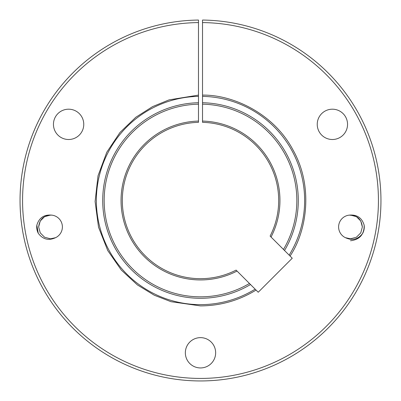 <?xml version="1.0" encoding="UTF-8"?>
<svg xmlns="http://www.w3.org/2000/svg" width="401" height="401" viewBox="0 0 401 401"><rect width="100%" height="100%" fill="white"/><g stroke="black" fill="none" stroke-linecap="round" stroke-linejoin="round"><path stroke-width="0.6" d="M202.52 104.18L202.52 22.576A177.929 177.929 0 0 1 354.253 290.043A177.929 177.929 0 0 1 46.747 290.043A177.929 177.929 0 0 1 198.48 22.576L198.48 102.731A97.784 97.784 0 0 0 102.721 201.502A97.784 97.784 0 0 0 250.51 284.525L258.229 292.244L292.249 258.224L270.114 236.089A78.185 78.185 0 0 0 202.52 122.335L202.52 104.18A96.335 96.335 0 0 1 283.472 249.447M38.255 233.267C42.857 239.412 48.631 240.886 55.574 237.678L50.521 238.811L44.581 237.222L40.24 232.876L38.646 226.941L40.24 221.006L44.581 216.66L50.521 215.071L51.629 215.121A11.87 11.87 0 0 1 55.574 237.678L50.521 238.811L44.581 237.222L40.24 232.876L38.646 226.941C39.554 219.192 43.879 215.252 51.629 215.121C43.995 214.46 39.057 217.828 36.827 225.217L38.255 233.267A13.799 13.799 0 0 1 36.827 225.217M40.24 232.876L44.581 237.222L50.521 238.811L55.574 237.678L50.521 238.811L44.581 237.222L40.24 232.876L38.646 226.941L40.24 221.006L44.581 216.66L50.521 215.071L51.629 215.121L50.521 215.071L44.581 216.66L40.24 221.006L38.646 226.941L40.24 221.006L44.581 216.66L50.521 215.071L51.629 215.121M55.574 237.678L50.521 238.811L44.581 237.222L40.24 232.876L38.646 226.941L40.24 232.876L44.581 237.222L50.521 238.811L55.574 237.678M53.453 124.345A15.153 15.153 0 0 1 68.611 109.192A15.153 15.153 0 0 1 83.764 124.345A15.153 15.153 0 0 1 68.611 139.503A15.153 15.153 0 0 1 53.453 124.345M185.347 352.79A15.153 15.153 0 0 1 200.5 337.637A15.153 15.153 0 0 1 215.653 352.79A15.153 15.153 0 0 1 200.5 367.943A15.153 15.153 0 0 1 185.347 352.79M317.236 124.345A15.153 15.153 0 0 1 332.389 109.192A15.153 15.153 0 0 1 347.547 124.345A15.153 15.153 0 0 1 332.389 139.503A15.153 15.153 0 0 1 317.236 124.345M362.354 226.941L360.76 221.006L356.419 216.66L350.479 215.071L349.371 215.121C357.121 215.252 361.446 219.192 362.354 226.941L360.76 232.876L356.419 237.222L350.479 238.811L345.426 237.678C352.354 240.886 358.128 239.417 362.745 233.267A13.799 13.799 0 0 0 364.173 225.217C361.958 217.838 357.025 214.475 349.371 215.121A11.87 11.87 0 0 0 345.426 237.678L350.479 238.811L356.419 237.222L360.76 232.876L362.354 226.941L360.76 232.876L356.419 237.222L350.479 238.811L345.426 237.678M349.371 215.121L354.178 215.658M255.141 289.156A104.145 104.145 0 0 1 96.36 201.502A104.145 104.145 0 0 1 198.48 96.37M236.094 270.109L249.452 283.467A96.335 96.335 0 0 1 107.834 226.841A96.335 96.335 0 0 1 198.48 104.18L198.48 122.335A78.185 78.185 0 0 0 122.315 200.495A78.185 78.185 0 0 0 236.094 270.109M198.48 121.072A79.448 79.448 0 0 0 121.052 200.495A79.448 79.448 0 0 0 237.031 271.046M250.51 284.525L249.452 283.467M198.48 22.576L198.48 20.05A180.455 180.455 0 0 0 44.561 291.306A180.455 180.455 0 0 0 356.439 291.306A180.455 180.455 0 0 0 202.52 20.05L202.52 22.576M198.48 104.18L198.48 102.731M350.479 240.74C359.662 239.678 364.223 234.5 364.173 225.217M271.051 237.026A79.448 79.448 0 0 0 202.52 121.072M202.52 102.731A97.784 97.784 0 0 1 284.53 250.505M289.161 255.131A104.145 104.145 0 0 0 202.52 96.37M198.48 95.107L169.092 99.874L152.596 106.601L135.814 117.272L119.994 132.455L106.806 152.205L98.034 175.768L95.097 201.502L98.526 227.182L107.749 250.57L121.313 270.063L137.418 284.941L154.405 295.286L171.026 301.697L200.5 305.903C220.49 305.783 239.006 300.509 256.059 290.073M290.078 256.049C306.76 231.126 313.677 186.806 293.091 150.124C273.477 112.907 232.51 94.641 202.52 95.107"/></g></svg>
